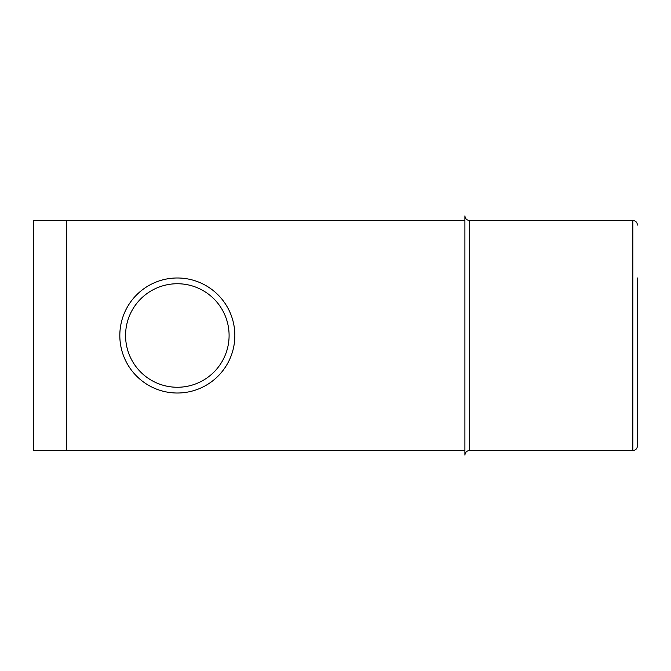 <?xml version="1.0" encoding="UTF-8"?>
<svg xmlns="http://www.w3.org/2000/svg" width="671" height="671" viewBox="0 0 671 671"><rect width="100%" height="100%" fill="white"/><g stroke="black" fill="none" stroke-linecap="round" stroke-linejoin="round"><path stroke-width="1.01" d="M637.45 277.987L637.45 445.93C637.148 448.748 635.622 450.283 632.845 450.526L469.507 450.526C466.739 450.778 465.204 452.313 464.911 455.131L464.911 450.526L464.911 455.131M66.756 220.474L33.55 220.474L33.55 450.526L464.911 450.526L464.911 215.869L464.911 220.474L66.756 220.474L66.756 450.526M119.824 335.5A57.513 57.513 0 0 0 177.337 393.013A57.513 57.513 0 0 0 234.85 335.5A57.513 57.513 0 0 0 177.337 277.987A57.513 57.513 0 0 0 119.824 335.5A57.513 57.513 0 0 1 177.337 277.987A57.513 57.513 0 0 1 234.85 335.5M469.507 450.526L469.507 220.474L632.845 220.474L632.845 450.526M229.096 335.5A51.759 51.759 0 0 0 177.337 283.741A51.759 51.759 0 0 0 125.569 335.5A51.759 51.759 0 0 0 177.337 387.259A51.759 51.759 0 0 0 229.096 335.5M632.845 220.474C635.622 220.717 637.148 222.252 637.45 225.07M469.507 220.474C466.739 220.222 465.204 218.687 464.911 215.869"/></g></svg>
